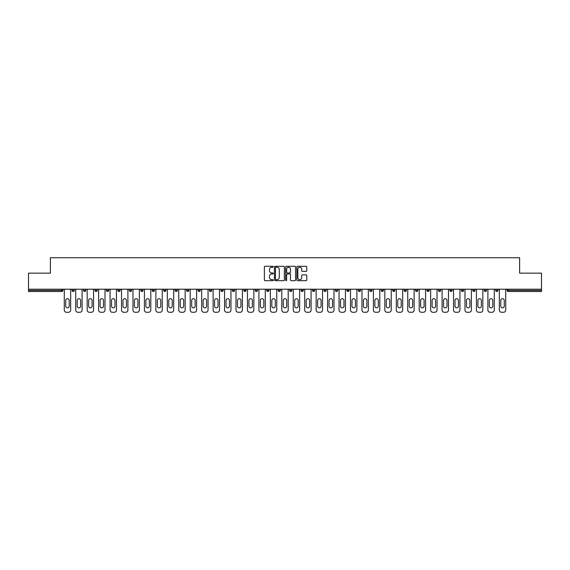 <?xml version="1.0" encoding="UTF-8"?>
<svg xmlns="http://www.w3.org/2000/svg" width="570" height="570" viewBox="0 0 570 570"><rect width="100%" height="100%" fill="white"/><g stroke="black" fill="none" stroke-linecap="round" stroke-linejoin="round"><path stroke-width="0.85" d="M273.258 266.781A0.506 0.506 0 0 0 272.752 266.276L265.1 266.276A0.72 0.72 0 0 0 264.38 266.995L264.38 279.963A0.72 0.72 0 0 0 265.1 280.682L272.752 280.682A0.506 0.506 0 0 0 273.258 280.176A0.506 0.506 0 0 0 272.752 279.671L271.762 279.671A2.309 2.309 0 0 1 269.46 277.369L269.46 276.286A2.309 2.309 0 0 1 271.762 273.985L272.752 273.985A0.506 0.506 0 0 0 273.258 273.479A0.506 0.506 0 0 0 272.752 272.973L271.762 272.973A2.309 2.309 0 0 1 269.46 270.672L269.46 269.589A2.309 2.309 0 0 1 271.762 267.28L272.752 267.28A0.506 0.506 0 0 0 273.258 266.781M306.054 271.356A0.72 0.72 0 0 0 306.774 270.629L306.774 266.995A0.72 0.72 0 0 0 306.054 266.276L297.554 266.276A0.72 0.72 0 0 0 296.835 266.995L296.835 279.963A0.72 0.72 0 0 0 297.554 280.682L306.054 280.682A0.72 0.72 0 0 0 306.774 279.963L306.774 275.567A0.72 0.72 0 0 0 306.054 274.847L302.413 274.847A0.72 0.72 0 0 0 301.694 275.567L301.694 277.747A1.924 1.924 0 0 1 299.77 279.671A1.924 1.924 0 0 1 297.839 277.747L297.839 269.211A1.924 1.924 0 0 1 299.77 267.28A1.924 1.924 0 0 1 301.694 269.211L301.694 270.629A0.72 0.72 0 0 0 302.413 271.356L306.054 271.356M28.5 289.218L28.5 273.144L50.374 273.144L50.374 257.733L519.626 257.733L519.626 273.144L541.5 273.144L541.5 289.218L28.5 289.218L28.5 290.394L61.745 290.394L61.745 289.218M284.373 266.995A0.72 0.72 0 0 0 283.646 266.276L275.146 266.276A0.72 0.72 0 0 0 274.427 266.995L274.427 279.963A0.72 0.72 0 0 0 275.146 280.682L283.646 280.682A0.72 0.72 0 0 0 284.373 279.963L284.373 266.995M286.354 266.276L294.854 266.276A0.72 0.72 0 0 1 295.573 266.995L295.573 279.963A0.72 0.72 0 0 1 294.854 280.682L291.213 280.682A0.72 0.72 0 0 1 290.493 279.963L290.493 274.704A0.72 0.72 0 0 0 289.774 273.985L287.358 273.985A0.72 0.72 0 0 0 286.639 274.704L286.639 280.176A0.506 0.506 0 0 1 286.133 280.682A0.506 0.506 0 0 1 285.627 280.176L285.627 266.995A0.72 0.72 0 0 1 286.354 266.276M61.745 291.498A1.104 1.104 0 0 0 62.85 290.394L61.745 290.394L61.745 291.498A1.104 1.104 0 0 0 62.85 290.394L62.85 289.218L62.85 290.394A1.104 1.104 0 0 1 61.745 291.498L28.5 291.498L28.5 290.394M541.5 289.218L541.5 291.498L508.255 291.498A1.104 1.104 0 0 1 507.15 290.394L507.15 289.218M72.091 290.394A1.104 1.104 0 0 0 73.195 291.498A1.104 1.104 0 0 0 74.292 290.394A1.104 1.104 0 0 1 73.195 291.498A1.104 1.104 0 0 0 74.292 290.394L74.292 289.218L74.292 290.394L72.091 290.394A1.104 1.104 0 0 0 73.195 291.498A1.104 1.104 0 0 1 72.091 290.394L72.091 289.218M83.541 289.218L83.541 290.394L83.541 289.218M85.742 289.218L85.742 290.394L85.742 289.218M94.99 290.394A1.104 1.104 0 0 0 96.095 291.498A1.104 1.104 0 0 0 97.192 290.394A1.104 1.104 0 0 1 96.095 291.498A1.104 1.104 0 0 0 97.192 290.394L97.192 289.218L97.192 290.394L94.99 290.394A1.104 1.104 0 0 0 96.095 291.498A1.104 1.104 0 0 1 94.99 290.394L94.99 289.218M106.44 289.218L106.44 290.394L106.44 289.218M108.642 289.218L108.642 290.394A1.104 1.104 0 0 1 107.545 291.498A1.104 1.104 0 0 1 106.44 290.394A1.104 1.104 0 0 0 107.545 291.498A1.104 1.104 0 0 0 108.642 290.394A1.104 1.104 0 0 1 107.545 291.498A1.104 1.104 0 0 1 106.44 290.394L108.642 290.394M117.89 289.218L117.89 290.394L117.89 289.218M120.092 289.218L120.092 290.394L120.092 289.218M131.542 289.218L131.542 290.394A1.104 1.104 0 0 1 130.437 291.498A1.104 1.104 0 0 1 129.34 290.394L129.34 289.218M141.887 291.498A1.104 1.104 0 0 0 142.992 290.394L142.992 289.218L142.992 290.394A1.104 1.104 0 0 1 141.887 291.498A1.104 1.104 0 0 1 140.79 290.394L140.79 289.218M154.441 289.218L154.441 290.394A1.104 1.104 0 0 1 153.337 291.498A1.104 1.104 0 0 1 152.24 290.394L152.24 289.218M165.884 289.218L165.884 290.394A1.104 1.104 0 0 1 164.787 291.498A1.104 1.104 0 0 1 163.683 290.394L163.683 289.218M177.334 289.218L177.334 290.394A1.104 1.104 0 0 1 176.237 291.498A1.104 1.104 0 0 1 175.133 290.394L175.133 289.218M188.784 289.218L188.784 290.394A1.104 1.104 0 0 1 187.687 291.498A1.104 1.104 0 0 1 186.582 290.394L186.582 289.218M198.032 289.218L198.032 290.394L198.032 289.218M200.234 289.218L200.234 290.394A1.104 1.104 0 0 1 199.13 291.498A1.104 1.104 0 0 1 198.032 290.394L200.234 290.394A1.104 1.104 0 0 1 199.13 291.498M211.684 289.218L211.684 290.394L209.482 290.394A1.104 1.104 0 0 0 210.579 291.498A1.104 1.104 0 0 1 209.482 290.394L209.482 289.218M222.029 291.498A1.104 1.104 0 0 0 223.134 290.394L223.134 289.218L223.134 290.394A1.104 1.104 0 0 1 222.029 291.498A1.104 1.104 0 0 1 220.932 290.394L220.932 289.218M234.584 289.218L234.584 290.394A1.104 1.104 0 0 1 233.479 291.498A1.104 1.104 0 0 1 232.382 290.394L232.382 289.218M243.825 289.218L243.825 290.394L243.825 289.218M246.026 289.218L246.026 290.394A1.104 1.104 0 0 1 244.929 291.498A1.104 1.104 0 0 1 243.825 290.394L246.026 290.394A1.104 1.104 0 0 1 244.929 291.498M256.379 291.498A1.104 1.104 0 0 0 257.476 290.394L257.476 289.218L257.476 290.394A1.104 1.104 0 0 1 256.379 291.498A1.104 1.104 0 0 1 255.274 290.394L255.274 289.218M266.724 290.394L268.926 290.394A1.104 1.104 0 0 1 267.829 291.498A1.104 1.104 0 0 0 268.926 290.394L268.926 289.218L268.926 290.394A1.104 1.104 0 0 1 267.829 291.498A1.104 1.104 0 0 1 266.724 290.394L266.724 289.218M280.376 289.218L280.376 290.394A1.104 1.104 0 0 1 279.279 291.498A1.104 1.104 0 0 1 278.174 290.394L278.174 289.218M289.624 289.218L289.624 290.394L289.624 289.218M291.826 289.218L291.826 290.394A1.104 1.104 0 0 1 290.721 291.498A1.104 1.104 0 0 1 289.624 290.394L291.826 290.394A1.104 1.104 0 0 1 290.721 291.498M301.074 289.218L301.074 290.394L301.074 289.218M303.276 289.218L303.276 290.394A1.104 1.104 0 0 1 302.171 291.498A1.104 1.104 0 0 1 301.074 290.394L303.276 290.394A1.104 1.104 0 0 1 302.171 291.498M312.524 289.218L312.524 290.394L312.524 289.218M314.726 289.218L314.726 290.394L314.726 289.218M323.974 289.218L323.974 290.394L323.974 289.218M326.175 289.218L326.175 290.394A1.104 1.104 0 0 1 325.071 291.498A1.104 1.104 0 0 1 323.974 290.394A1.104 1.104 0 0 0 325.071 291.498A1.104 1.104 0 0 0 326.175 290.394A1.104 1.104 0 0 1 325.071 291.498A1.104 1.104 0 0 1 323.974 290.394L326.175 290.394M337.618 289.218L337.618 290.394A1.104 1.104 0 0 1 336.521 291.498A1.104 1.104 0 0 1 335.416 290.394L335.416 289.218M349.068 289.218L349.068 290.394L346.866 290.394A1.104 1.104 0 0 0 347.971 291.498A1.104 1.104 0 0 1 346.866 290.394L346.866 289.218M360.518 289.218L360.518 290.394A1.104 1.104 0 0 1 359.421 291.498A1.104 1.104 0 0 1 358.316 290.394L358.316 289.218M369.766 289.218L369.766 290.394L369.766 289.218M371.968 289.218L371.968 290.394L371.968 289.218M383.418 289.218L383.418 290.394A1.104 1.104 0 0 1 382.313 291.498A1.104 1.104 0 0 1 381.216 290.394L381.216 289.218M394.868 289.218L394.868 290.394L392.666 290.394A1.104 1.104 0 0 0 393.763 291.498A1.104 1.104 0 0 1 392.666 290.394L392.666 289.218M406.317 289.218L406.317 290.394A1.104 1.104 0 0 1 405.213 291.498A1.104 1.104 0 0 1 404.116 290.394L404.116 289.218M417.76 289.218L417.76 290.394L415.559 290.394A1.104 1.104 0 0 0 416.663 291.498A1.104 1.104 0 0 1 415.559 290.394L415.559 289.218M429.21 289.218L429.21 290.394A1.104 1.104 0 0 1 428.113 291.498A1.104 1.104 0 0 1 427.008 290.394L427.008 289.218M440.66 289.218L440.66 290.394L438.458 290.394A1.104 1.104 0 0 0 439.563 291.498A1.104 1.104 0 0 1 438.458 290.394L438.458 289.218M452.11 289.218L452.11 290.394A1.104 1.104 0 0 1 451.012 291.498A1.104 1.104 0 0 1 449.908 290.394L449.908 289.218M463.56 289.218L463.56 290.394L461.358 290.394A1.104 1.104 0 0 0 462.455 291.498A1.104 1.104 0 0 1 461.358 290.394L461.358 289.218M475.01 289.218L475.01 290.394L472.808 290.394A1.104 1.104 0 0 0 473.905 291.498A1.104 1.104 0 0 1 472.808 290.394L472.808 289.218M486.459 289.218L486.459 290.394L484.258 290.394A1.104 1.104 0 0 0 485.355 291.498A1.104 1.104 0 0 1 484.258 290.394L484.258 289.218M497.909 289.218L497.909 290.394A1.104 1.104 0 0 1 496.805 291.498A1.104 1.104 0 0 1 495.708 290.394L495.708 289.218M84.645 291.498A1.104 1.104 0 0 1 83.541 290.394A1.104 1.104 0 0 0 84.645 291.498A1.104 1.104 0 0 0 85.742 290.394A1.104 1.104 0 0 1 84.645 291.498A1.104 1.104 0 0 1 83.541 290.394L85.742 290.394M118.987 291.498A1.104 1.104 0 0 1 117.89 290.394A1.104 1.104 0 0 0 118.987 291.498A1.104 1.104 0 0 0 120.092 290.394A1.104 1.104 0 0 1 118.987 291.498A1.104 1.104 0 0 1 117.89 290.394L120.092 290.394A1.104 1.104 0 0 1 118.987 291.498M210.579 291.498A1.104 1.104 0 0 0 211.684 290.394A1.104 1.104 0 0 1 210.579 291.498A1.104 1.104 0 0 1 209.482 290.394M313.621 291.498A1.104 1.104 0 0 1 312.524 290.394A1.104 1.104 0 0 0 313.621 291.498A1.104 1.104 0 0 0 314.726 290.394A1.104 1.104 0 0 1 313.621 291.498A1.104 1.104 0 0 1 312.524 290.394L314.726 290.394M347.971 291.498A1.104 1.104 0 0 0 349.068 290.394A1.104 1.104 0 0 1 347.971 291.498A1.104 1.104 0 0 1 346.866 290.394M370.87 291.498A1.104 1.104 0 0 1 369.766 290.394A1.104 1.104 0 0 0 370.87 291.498A1.104 1.104 0 0 0 371.968 290.394A1.104 1.104 0 0 1 370.87 291.498A1.104 1.104 0 0 1 369.766 290.394L371.968 290.394M393.763 291.498A1.104 1.104 0 0 0 394.868 290.394A1.104 1.104 0 0 1 393.763 291.498A1.104 1.104 0 0 1 392.666 290.394M417.76 290.394A1.104 1.104 0 0 1 416.663 291.498A1.104 1.104 0 0 0 417.76 290.394A1.104 1.104 0 0 1 416.663 291.498A1.104 1.104 0 0 1 415.559 290.394M439.563 291.498A1.104 1.104 0 0 0 440.66 290.394A1.104 1.104 0 0 1 439.563 291.498A1.104 1.104 0 0 1 438.458 290.394M451.012 291.498A1.104 1.104 0 0 0 452.11 290.394A1.104 1.104 0 0 1 451.012 291.498M462.455 291.498A1.104 1.104 0 0 0 463.56 290.394A1.104 1.104 0 0 1 462.455 291.498A1.104 1.104 0 0 1 461.358 290.394M473.905 291.498A1.104 1.104 0 0 0 475.01 290.394A1.104 1.104 0 0 1 473.905 291.498A1.104 1.104 0 0 1 472.808 290.394M485.355 291.498A1.104 1.104 0 0 0 486.459 290.394A1.104 1.104 0 0 1 485.355 291.498A1.104 1.104 0 0 1 484.258 290.394M275.944 267.28A0.506 0.506 0 0 0 275.438 267.786L275.438 279.172A0.506 0.506 0 0 0 275.944 279.671L276.984 279.671A2.309 2.309 0 0 0 279.293 277.369L279.293 269.589A2.309 2.309 0 0 0 276.984 267.28L275.944 267.28M290.493 269.247A1.924 1.924 0 0 0 288.562 267.316A1.924 1.924 0 0 0 286.639 269.247L286.639 272.253A0.72 0.72 0 0 0 287.358 272.973L289.774 272.973A0.72 0.72 0 0 0 290.493 272.253L290.493 269.247M70.666 289.218L70.666 310.066A2.202 2.202 0 0 1 68.464 312.267L66.476 312.267A2.202 2.202 0 0 1 64.275 310.066L64.275 289.218M65.742 300.411A1.724 1.724 0 0 1 67.474 298.687A1.724 1.724 0 0 1 69.198 300.411L69.198 306.14A1.724 1.724 0 0 1 67.474 307.864A1.724 1.724 0 0 1 65.742 306.14L65.742 300.411M82.108 289.218L82.108 310.066A2.202 2.202 0 0 1 79.907 312.267L77.926 312.267A2.202 2.202 0 0 1 75.725 310.066L75.725 289.218M77.192 300.411A1.724 1.724 0 0 1 78.916 298.687A1.724 1.724 0 0 1 80.641 300.411L80.641 306.14A1.724 1.724 0 0 1 78.916 307.864A1.724 1.724 0 0 1 77.192 306.14L77.192 300.411M93.558 289.218L93.558 310.066A2.202 2.202 0 0 1 91.357 312.267L89.376 312.267A2.202 2.202 0 0 1 87.174 310.066L87.174 289.218M88.642 300.411A1.724 1.724 0 0 1 90.366 298.687A1.724 1.724 0 0 1 92.091 300.411L92.091 306.14A1.724 1.724 0 0 1 90.366 307.864A1.724 1.724 0 0 1 88.642 306.14L88.642 300.411M105.008 289.218L105.008 310.066A2.202 2.202 0 0 1 102.807 312.267L100.826 312.267A2.202 2.202 0 0 1 98.624 310.066L98.624 289.218M100.092 300.411A1.724 1.724 0 0 1 101.816 298.687A1.724 1.724 0 0 1 103.54 300.411L103.54 306.14A1.724 1.724 0 0 1 101.816 307.864A1.724 1.724 0 0 1 100.092 306.14L100.092 300.411M116.458 289.218L116.458 310.066A2.202 2.202 0 0 1 114.257 312.267L112.276 312.267A2.202 2.202 0 0 1 110.074 310.066L110.074 289.218M111.542 300.411A1.724 1.724 0 0 1 113.266 298.687A1.724 1.724 0 0 1 114.99 300.411L114.99 306.14A1.724 1.724 0 0 1 113.266 307.864A1.724 1.724 0 0 1 111.542 306.14L111.542 300.411M127.908 289.218L127.908 310.066A2.202 2.202 0 0 1 125.706 312.267L123.726 312.267A2.202 2.202 0 0 1 121.524 310.066L121.524 289.218M122.992 300.411A1.724 1.724 0 0 1 124.716 298.687A1.724 1.724 0 0 1 126.44 300.411L126.44 306.14A1.724 1.724 0 0 1 124.716 307.864A1.724 1.724 0 0 1 122.992 306.14L122.992 300.411M139.358 289.218L139.358 310.066A2.202 2.202 0 0 1 137.156 312.267L135.175 312.267A2.202 2.202 0 0 1 132.974 310.066L132.974 289.218M134.442 300.411A1.724 1.724 0 0 1 136.166 298.687A1.724 1.724 0 0 1 137.89 300.411L137.89 306.14A1.724 1.724 0 0 1 136.166 307.864A1.724 1.724 0 0 1 134.442 306.14L134.442 300.411M150.808 289.218L150.808 310.066A2.202 2.202 0 0 1 148.606 312.267L146.625 312.267A2.202 2.202 0 0 1 144.424 310.066L144.424 289.218M145.892 300.411A1.724 1.724 0 0 1 147.616 298.687A1.724 1.724 0 0 1 149.34 300.411L149.34 306.14A1.724 1.724 0 0 1 147.616 307.864A1.724 1.724 0 0 1 145.892 306.14L145.892 300.411M162.258 289.218L162.258 310.066A2.202 2.202 0 0 1 160.056 312.267L158.068 312.267A2.202 2.202 0 0 1 155.867 310.066L155.867 289.218M157.334 300.411A1.724 1.724 0 0 1 159.059 298.687A1.724 1.724 0 0 1 160.79 300.411L160.79 306.14A1.724 1.724 0 0 1 159.059 307.864A1.724 1.724 0 0 1 157.334 306.14L157.334 300.411M173.7 289.218L173.7 310.066A2.202 2.202 0 0 1 171.499 312.267L169.518 312.267A2.202 2.202 0 0 1 167.316 310.066L167.316 289.218M168.784 300.411A1.724 1.724 0 0 1 170.508 298.687A1.724 1.724 0 0 1 172.233 300.411L172.233 306.14A1.724 1.724 0 0 1 170.508 307.864A1.724 1.724 0 0 1 168.784 306.14L168.784 300.411M185.15 289.218L185.15 310.066A2.202 2.202 0 0 1 182.949 312.267L180.968 312.267A2.202 2.202 0 0 1 178.766 310.066L178.766 289.218M180.234 300.411A1.724 1.724 0 0 1 181.958 298.687A1.724 1.724 0 0 1 183.683 300.411L183.683 306.14A1.724 1.724 0 0 1 181.958 307.864A1.724 1.724 0 0 1 180.234 306.14L180.234 300.411M196.6 289.218L196.6 310.066A2.202 2.202 0 0 1 194.398 312.267L192.418 312.267A2.202 2.202 0 0 1 190.216 310.066L190.216 289.218M191.684 300.411A1.724 1.724 0 0 1 193.408 298.687A1.724 1.724 0 0 1 195.132 300.411L195.132 306.14A1.724 1.724 0 0 1 193.408 307.864A1.724 1.724 0 0 1 191.684 306.14L191.684 300.411M208.05 289.218L208.05 310.066A2.202 2.202 0 0 1 205.848 312.267L203.868 312.267A2.202 2.202 0 0 1 201.666 310.066L201.666 289.218M203.134 300.411A1.724 1.724 0 0 1 204.858 298.687A1.724 1.724 0 0 1 206.582 300.411L206.582 306.14A1.724 1.724 0 0 1 204.858 307.864A1.724 1.724 0 0 1 203.134 306.14L203.134 300.411M219.5 289.218L219.5 310.066A2.202 2.202 0 0 1 217.298 312.267L215.317 312.267A2.202 2.202 0 0 1 213.116 310.066L213.116 289.218M214.584 300.411A1.724 1.724 0 0 1 216.308 298.687A1.724 1.724 0 0 1 218.032 300.411L218.032 306.14A1.724 1.724 0 0 1 216.308 307.864A1.724 1.724 0 0 1 214.584 306.14L214.584 300.411M230.95 289.218L230.95 310.066A2.202 2.202 0 0 1 228.748 312.267L226.767 312.267A2.202 2.202 0 0 1 224.566 310.066L224.566 289.218M226.034 300.411A1.724 1.724 0 0 1 227.758 298.687A1.724 1.724 0 0 1 229.482 300.411L229.482 306.14A1.724 1.724 0 0 1 227.758 307.864A1.724 1.724 0 0 1 226.034 306.14L226.034 300.411M242.4 289.218L242.4 310.066A2.202 2.202 0 0 1 240.198 312.267L238.21 312.267A2.202 2.202 0 0 1 236.009 310.066L236.009 289.218M237.476 300.411A1.724 1.724 0 0 1 239.208 298.687A1.724 1.724 0 0 1 240.932 300.411L240.932 306.14A1.724 1.724 0 0 1 239.208 307.864A1.724 1.724 0 0 1 237.476 306.14L237.476 300.411M253.842 289.218L253.842 310.066A2.202 2.202 0 0 1 251.641 312.267L249.66 312.267A2.202 2.202 0 0 1 247.458 310.066L247.458 289.218M248.926 300.411A1.724 1.724 0 0 1 250.65 298.687A1.724 1.724 0 0 1 252.375 300.411L252.375 306.14A1.724 1.724 0 0 1 250.65 307.864A1.724 1.724 0 0 1 248.926 306.14L248.926 300.411M265.292 289.218L265.292 310.066A2.202 2.202 0 0 1 263.091 312.267L261.11 312.267A2.202 2.202 0 0 1 258.908 310.066L258.908 289.218M260.376 300.411A1.724 1.724 0 0 1 262.1 298.687A1.724 1.724 0 0 1 263.825 300.411L263.825 306.14A1.724 1.724 0 0 1 262.1 307.864A1.724 1.724 0 0 1 260.376 306.14L260.376 300.411M276.742 289.218L276.742 310.066A2.202 2.202 0 0 1 274.541 312.267L272.56 312.267A2.202 2.202 0 0 1 270.358 310.066L270.358 289.218M271.826 300.411A1.724 1.724 0 0 1 273.55 298.687A1.724 1.724 0 0 1 275.274 300.411L275.274 306.14A1.724 1.724 0 0 1 273.55 307.864A1.724 1.724 0 0 1 271.826 306.14L271.826 300.411M288.192 289.218L288.192 310.066A2.202 2.202 0 0 1 285.99 312.267L284.01 312.267A2.202 2.202 0 0 1 281.808 310.066L281.808 289.218M283.276 300.411A1.724 1.724 0 0 1 285 298.687A1.724 1.724 0 0 1 286.724 300.411L286.724 306.14A1.724 1.724 0 0 1 285 307.864A1.724 1.724 0 0 1 283.276 306.14L283.276 300.411M299.642 289.218L299.642 310.066A2.202 2.202 0 0 1 297.44 312.267L295.459 312.267A2.202 2.202 0 0 1 293.258 310.066L293.258 289.218M294.726 300.411A1.724 1.724 0 0 1 296.45 298.687A1.724 1.724 0 0 1 298.174 300.411L298.174 306.14A1.724 1.724 0 0 1 296.45 307.864A1.724 1.724 0 0 1 294.726 306.14L294.726 300.411M311.092 289.218L311.092 310.066A2.202 2.202 0 0 1 308.89 312.267L306.909 312.267A2.202 2.202 0 0 1 304.708 310.066L304.708 289.218M306.176 300.411A1.724 1.724 0 0 1 307.9 298.687A1.724 1.724 0 0 1 309.624 300.411L309.624 306.14A1.724 1.724 0 0 1 307.9 307.864A1.724 1.724 0 0 1 306.176 306.14L306.176 300.411M322.542 289.218L322.542 310.066A2.202 2.202 0 0 1 320.34 312.267L318.359 312.267A2.202 2.202 0 0 1 316.158 310.066L316.158 289.218M317.625 300.411A1.724 1.724 0 0 1 319.35 298.687A1.724 1.724 0 0 1 321.074 300.411L321.074 306.14A1.724 1.724 0 0 1 319.35 307.864A1.724 1.724 0 0 1 317.625 306.14L317.625 300.411M333.992 289.218L333.992 310.066A2.202 2.202 0 0 1 331.79 312.267L329.802 312.267A2.202 2.202 0 0 1 327.6 310.066L327.6 289.218M329.068 300.411A1.724 1.724 0 0 1 330.792 298.687A1.724 1.724 0 0 1 332.524 300.411L332.524 306.14A1.724 1.724 0 0 1 330.792 307.864A1.724 1.724 0 0 1 329.068 306.14L329.068 300.411M345.434 289.218L345.434 310.066A2.202 2.202 0 0 1 343.233 312.267L341.252 312.267A2.202 2.202 0 0 1 339.05 310.066L339.05 289.218M340.518 300.411A1.724 1.724 0 0 1 342.242 298.687A1.724 1.724 0 0 1 343.966 300.411L343.966 306.14A1.724 1.724 0 0 1 342.242 307.864A1.724 1.724 0 0 1 340.518 306.14L340.518 300.411M356.884 289.218L356.884 310.066A2.202 2.202 0 0 1 354.683 312.267L352.702 312.267A2.202 2.202 0 0 1 350.5 310.066L350.5 289.218M351.968 300.411A1.724 1.724 0 0 1 353.692 298.687A1.724 1.724 0 0 1 355.416 300.411L355.416 306.14A1.724 1.724 0 0 1 353.692 307.864A1.724 1.724 0 0 1 351.968 306.14L351.968 300.411M368.334 289.218L368.334 310.066A2.202 2.202 0 0 1 366.132 312.267L364.152 312.267A2.202 2.202 0 0 1 361.95 310.066L361.95 289.218M363.418 300.411A1.724 1.724 0 0 1 365.142 298.687A1.724 1.724 0 0 1 366.866 300.411L366.866 306.14A1.724 1.724 0 0 1 365.142 307.864A1.724 1.724 0 0 1 363.418 306.14L363.418 300.411M379.784 289.218L379.784 310.066A2.202 2.202 0 0 1 377.582 312.267L375.601 312.267A2.202 2.202 0 0 1 373.4 310.066L373.4 289.218M374.868 300.411A1.724 1.724 0 0 1 376.592 298.687A1.724 1.724 0 0 1 378.316 300.411L378.316 306.14A1.724 1.724 0 0 1 376.592 307.864A1.724 1.724 0 0 1 374.868 306.14L374.868 300.411M391.234 289.218L391.234 310.066A2.202 2.202 0 0 1 389.032 312.267L387.051 312.267A2.202 2.202 0 0 1 384.85 310.066L384.85 289.218M386.318 300.411A1.724 1.724 0 0 1 388.042 298.687A1.724 1.724 0 0 1 389.766 300.411L389.766 306.14A1.724 1.724 0 0 1 388.042 307.864A1.724 1.724 0 0 1 386.318 306.14L386.318 300.411M402.684 289.218L402.684 310.066A2.202 2.202 0 0 1 400.482 312.267L398.501 312.267A2.202 2.202 0 0 1 396.3 310.066L396.3 289.218M397.767 300.411A1.724 1.724 0 0 1 399.492 298.687A1.724 1.724 0 0 1 401.216 300.411L401.216 306.14A1.724 1.724 0 0 1 399.492 307.864A1.724 1.724 0 0 1 397.767 306.14L397.767 300.411M414.134 289.218L414.134 310.066A2.202 2.202 0 0 1 411.932 312.267L409.944 312.267A2.202 2.202 0 0 1 407.742 310.066L407.742 289.218M409.21 300.411A1.724 1.724 0 0 1 410.942 298.687A1.724 1.724 0 0 1 412.666 300.411L412.666 306.14A1.724 1.724 0 0 1 410.942 307.864A1.724 1.724 0 0 1 409.21 306.14L409.21 300.411M425.576 289.218L425.576 310.066A2.202 2.202 0 0 1 423.375 312.267L421.394 312.267A2.202 2.202 0 0 1 419.192 310.066L419.192 289.218M420.66 300.411A1.724 1.724 0 0 1 422.384 298.687A1.724 1.724 0 0 1 424.108 300.411L424.108 306.14A1.724 1.724 0 0 1 422.384 307.864A1.724 1.724 0 0 1 420.66 306.14L420.66 300.411M437.026 289.218L437.026 310.066A2.202 2.202 0 0 1 434.825 312.267L432.844 312.267A2.202 2.202 0 0 1 430.642 310.066L430.642 289.218M432.11 300.411A1.724 1.724 0 0 1 433.834 298.687A1.724 1.724 0 0 1 435.558 300.411L435.558 306.14A1.724 1.724 0 0 1 433.834 307.864A1.724 1.724 0 0 1 432.11 306.14L432.11 300.411M448.476 289.218L448.476 310.066A2.202 2.202 0 0 1 446.274 312.267L444.294 312.267A2.202 2.202 0 0 1 442.092 310.066L442.092 289.218M443.56 300.411A1.724 1.724 0 0 1 445.284 298.687A1.724 1.724 0 0 1 447.008 300.411L447.008 306.14A1.724 1.724 0 0 1 445.284 307.864A1.724 1.724 0 0 1 443.56 306.14L443.56 300.411M459.926 289.218L459.926 310.066A2.202 2.202 0 0 1 457.724 312.267L455.743 312.267A2.202 2.202 0 0 1 453.542 310.066L453.542 289.218M455.01 300.411A1.724 1.724 0 0 1 456.734 298.687A1.724 1.724 0 0 1 458.458 300.411L458.458 306.14A1.724 1.724 0 0 1 456.734 307.864A1.724 1.724 0 0 1 455.01 306.14L455.01 300.411M471.376 289.218L471.376 310.066A2.202 2.202 0 0 1 469.174 312.267L467.193 312.267A2.202 2.202 0 0 1 464.992 310.066L464.992 289.218M466.459 300.411A1.724 1.724 0 0 1 468.184 298.687A1.724 1.724 0 0 1 469.908 300.411L469.908 306.14A1.724 1.724 0 0 1 468.184 307.864A1.724 1.724 0 0 1 466.459 306.14L466.459 300.411M482.826 289.218L482.826 310.066A2.202 2.202 0 0 1 480.624 312.267L478.643 312.267A2.202 2.202 0 0 1 476.442 310.066L476.442 289.218M477.909 300.411A1.724 1.724 0 0 1 479.634 298.687A1.724 1.724 0 0 1 481.358 300.411L481.358 306.14A1.724 1.724 0 0 1 479.634 307.864A1.724 1.724 0 0 1 477.909 306.14L477.909 300.411M494.276 289.218L494.276 310.066A2.202 2.202 0 0 1 492.074 312.267L490.093 312.267A2.202 2.202 0 0 1 487.892 310.066L487.892 289.218M489.359 300.411A1.724 1.724 0 0 1 491.084 298.687A1.724 1.724 0 0 1 492.808 300.411L492.808 306.14A1.724 1.724 0 0 1 491.084 307.864A1.724 1.724 0 0 1 489.359 306.14L489.359 300.411M505.725 289.218L505.725 310.066A2.202 2.202 0 0 1 503.524 312.267L501.536 312.267A2.202 2.202 0 0 1 499.334 310.066L499.334 289.218M500.802 300.411A1.724 1.724 0 0 1 502.526 298.687A1.724 1.724 0 0 1 504.258 300.411L504.258 306.14A1.724 1.724 0 0 1 502.526 307.864A1.724 1.724 0 0 1 500.802 306.14L500.802 300.411M508.255 289.218L508.255 290.394L541.5 290.394M507.15 290.394L508.255 290.394L508.255 291.498M130.437 291.498A1.104 1.104 0 0 0 131.542 290.394L129.34 290.394M142.992 290.394L140.79 290.394M153.337 291.498A1.104 1.104 0 0 0 154.441 290.394L152.24 290.394M164.787 291.498A1.104 1.104 0 0 0 165.884 290.394L163.683 290.394M176.237 291.498A1.104 1.104 0 0 0 177.334 290.394L175.133 290.394M187.687 291.498A1.104 1.104 0 0 0 188.784 290.394L186.582 290.394M223.134 290.394L220.932 290.394M233.479 291.498A1.104 1.104 0 0 0 234.584 290.394L232.382 290.394M257.476 290.394L255.274 290.394M279.279 291.498A1.104 1.104 0 0 0 280.376 290.394L278.174 290.394M336.521 291.498A1.104 1.104 0 0 0 337.618 290.394L335.416 290.394M359.421 291.498A1.104 1.104 0 0 0 360.518 290.394L358.316 290.394M382.313 291.498A1.104 1.104 0 0 0 383.418 290.394L381.216 290.394M405.213 291.498A1.104 1.104 0 0 0 406.317 290.394L404.116 290.394M428.113 291.498A1.104 1.104 0 0 0 429.21 290.394L427.008 290.394M452.11 290.394L449.908 290.394M496.805 291.498A1.104 1.104 0 0 0 497.909 290.394L495.708 290.394"/></g></svg>
